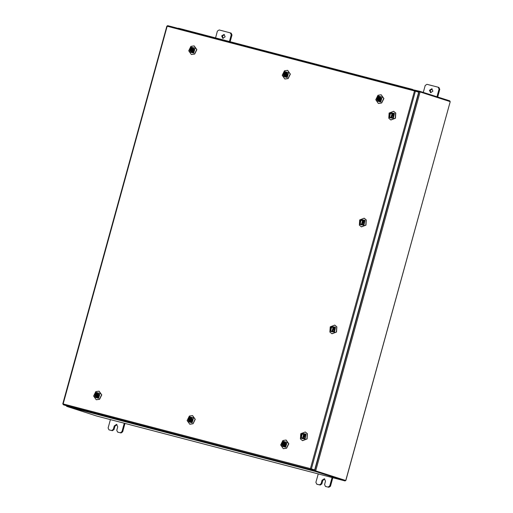 <?xml version="1.0" encoding="UTF-8"?>
<svg xmlns="http://www.w3.org/2000/svg" width="513" height="513" viewBox="0 0 513 513"><rect width="100%" height="100%" fill="white"/><g stroke="black" fill="none" stroke-linecap="round" stroke-linejoin="round"><path stroke-width="0.77" d="M429.471 90.275L430.574 92.68L432.934 91.179L431.831 88.768L429.471 90.275M432.177 88.929L430.195 90.506L430.952 92.75M436.967 96.765L439.077 89.095L438.179 87.242L426.957 84.312L425.226 85.472L423.315 92.398M437.685 96.995L439.801 89.326L439.077 89.095M438.301 87.281L438.961 87.492L439.801 89.326M318.227 473.929L315.912 482.335L316.752 484.169L319.375 484.856L321.106 483.695L322.055 480.251L324.408 478.744L325.518 481.156L324.569 484.599L325.409 486.433L328.031 487.119L329.763 485.958L332.078 477.552M325.473 486.446L328.031 487.119M329.763 485.958L330.487 486.189L332.815 477.744M316.81 484.182L319.375 484.856M330.487 486.189L328.756 487.35M321.106 483.695L321.824 483.926L322.773 480.482L324.761 478.905M321.824 483.926L320.099 485.086M221.661 35.929L222.764 38.34L225.124 36.84L224.021 34.429L221.661 35.929M224.367 34.589L222.386 36.166L223.142 38.411M229.414 41.482L231.267 34.749L230.369 32.903L219.147 29.972L217.416 31.126L215.563 37.859M230.151 41.675L231.991 34.98L231.267 34.749M230.491 32.941L231.151 33.153L231.991 34.98M110.417 419.589L108.102 427.996L108.942 429.823L111.565 430.516L113.296 429.355L114.245 425.912L116.605 424.405L117.708 426.816L116.759 430.26L117.599 432.087L120.222 432.78L121.953 431.619L124.268 423.206M117.663 432.106L120.222 432.78M121.953 431.619L122.678 431.85L125.005 423.398M109 429.843L111.565 430.516M122.678 431.85L120.946 433.01M113.296 429.355L114.014 429.586L114.963 426.143L116.951 424.565M114.014 429.586L112.289 430.747M166.911 26.195L167.713 25.65L414.998 90.314L414.472 90.904L415.415 91.179L311.385 468.863L310.442 468.6L310.577 469.401L310.737 468.811L314.007 469.857L313.841 470.447L66.568 405.789L63.304 404.744L62.881 403.878M415.415 91.179L418.679 92.225L314.649 469.908L310.442 468.6L414.472 90.904L167.187 26.24L63.15 403.936L310.442 468.6M310.878 468.728L314.649 469.908M167.713 25.65L414.979 90.307L414.767 90.981M414.998 90.314L418.262 91.359L418.095 91.949L414.831 90.904M416.633 91.571L418.095 91.949M63.304 404.744L313.841 470.447M313.866 470.363L345.845 480.521L450.209 101.625L420.064 91.968L315.7 470.863M420.064 91.968L418.23 91.468M73.68 407.771L73.564 408.181L66.632 406.367L96.79 416.024L345.127 480.963L345.287 480.367L315.046 470.69M315.187 470.729L345.236 480.354M345.281 480.386L345.845 480.521M345.756 480.489L450.209 101.625M308.185 468.965L308.037 469.491L314.969 471.306L315.136 470.716M66.78 405.841L66.632 406.367M307.646 468.831L308.037 469.491M73.564 408.181L74.019 408.31L73.692 407.649M345.127 480.963L314.969 471.306M178.178 28.388L171.246 26.573M412.651 89.698L419.66 91.231L449.818 100.881L449.664 101.446M419.506 91.808L419.66 91.231M412.728 89.429L412.163 89.57M178.21 28.395L412.503 89.358L178.556 28.183M285.292 446.528L283.112 441.879L285.292 446.528M282.009 444.745L283.49 446.688L285.299 446.413L285.068 441.764L282.734 442.482M283.516 444.341L283.74 443.668L282.265 443.187L282.047 443.86L282.823 444.123L283.76 445.784L285.478 444.995L286.254 445.258L283.477 446.669L282.041 443.86L282.823 444.123M285.606 447.208L287.011 442.379L282.791 441.193L281.387 446.021L285.606 447.208M282.862 440.52L286.036 440.032L288.652 443.739L286.446 448.176L283.272 448.657L280.656 444.957L282.862 440.52M286.113 440.058L288.8 443.79L286.6 448.227L283.349 448.683M283.875 444.091L284.119 444.668L284.651 444.348L284.401 443.777L283.875 444.091M284.119 444.668L285.446 445.047M285.542 445.021L285.786 444.348M282.265 443.187L285.042 441.77L286.478 444.579L285.696 444.322L284.76 442.655L283.048 443.444M286.254 445.258L286.395 444.553M285.292 442.988L284.228 443.764M282.958 443.418L282.74 444.085M283.965 444.572L284.382 445.823M285.709 444.239L284.401 443.777M286.171 445.22L285.478 444.995M301.323 437.762L302.138 433.966L305.479 434.575L304.664 438.371L301.323 437.762M301.208 436.717L301.522 437.692L302.689 438.66L305.434 434.697L304.267 433.729L301.933 434.453M300.714 438.23L305.036 439.019L306.088 434.107L301.766 433.318L300.714 438.23M307.274 433.69L306.947 438.871L302.478 440.629L300.432 438.936L300.765 433.754L305.235 432.004L307.274 433.69M305.312 432.029L307.428 433.741L307.101 438.923L302.548 440.648M303.574 435.736L303.318 436.634L303.574 435.736M303.375 437.813L304.382 433.793L303.375 437.813M302.971 438.724L302.542 438.589L303.779 433.652L302.542 438.589M304.369 433.838L303.779 433.652M304.491 434.953L303.427 435.729M303.17 436.537L303.587 437.794M303.363 437.865L302.773 437.672M303.549 434.562L304.254 434.761M330.77 330.866L331.584 327.07L334.925 327.679L334.11 331.475L330.77 330.866M330.654 329.821L330.968 330.795L332.135 331.764L334.874 327.794L333.713 326.832L331.379 327.55M330.16 331.334L334.482 332.123L335.534 327.211L331.212 326.422L330.16 331.334M336.72 326.794L336.393 331.975L331.917 333.732L329.878 332.039L330.212 326.858L334.681 325.107L336.72 326.794M334.758 325.127L336.874 326.839L336.541 332.026L331.994 333.751M333.02 328.839L332.764 329.737L333.02 328.839M332.822 330.917L333.828 326.89L332.822 330.917M332.418 331.828L331.982 331.693L333.226 326.755L331.982 331.693M333.816 326.941L333.226 326.755M333.937 328.057L332.873 328.833M332.61 329.641L333.027 330.891M334.354 329.308L333.052 328.846M332.809 330.968L332.212 330.776M332.995 327.666L333.7 327.865M360.216 223.969L361.03 220.173L364.365 220.782L363.55 224.579L360.216 223.969M360.094 222.924L360.415 223.899L361.575 224.861L364.32 220.898L363.153 219.936L360.825 220.654M359.6 224.438L363.922 225.226L364.98 220.314L360.658 219.526L359.6 224.438M366.167 219.897L365.833 225.079L361.364 226.829L359.324 225.143L359.651 219.962L364.127 218.205L366.167 219.897M364.198 218.23L366.314 219.942L365.987 225.13L361.441 226.855M362.467 221.943L362.21 222.841L362.467 221.943M362.261 224.021L363.275 219.994L362.261 224.021M361.864 224.931L361.428 224.79L362.672 219.859L361.428 224.79M363.262 220.045L362.672 219.859M363.384 221.161L362.313 221.937M362.056 222.745L362.473 223.995M362.249 224.072L361.659 223.88M362.441 220.77L363.14 220.962M389.656 117.073L390.47 113.277L393.811 113.886L392.996 117.682L389.656 117.073M389.54 116.021L389.854 117.002L391.021 117.964L393.766 114.001L392.599 113.04L390.265 113.758M389.046 117.541L393.368 118.33L394.42 113.418L390.104 112.629L389.046 117.541M395.606 113.001L395.279 118.182L390.81 119.933L388.771 118.246L389.098 113.065L393.567 111.308L395.606 113.001M393.644 111.334L395.76 113.046L395.433 118.227L390.887 119.959M391.913 115.04L391.65 115.944L391.913 115.04M391.708 117.124L392.721 113.097L391.708 117.124M391.304 118.035L390.874 117.894L392.112 112.956L390.874 117.894M392.708 113.149L392.112 112.956M392.823 114.264L391.759 115.04M391.502 115.848L391.919 117.099M391.695 117.169L391.105 116.983M391.881 113.873L392.586 114.066M191.772 422.071L189.598 417.422L191.772 422.071M188.495 420.294L189.97 422.237L191.785 421.962L191.548 417.306L189.22 418.031M190.002 419.89L190.227 419.211L188.752 418.736L188.534 419.41L189.31 419.666L190.246 421.333L191.965 420.545L192.741 420.801L189.964 422.218L188.528 419.41L189.31 419.666M192.093 422.757L193.497 417.928L189.278 416.742L187.873 421.571L192.093 422.757M189.348 416.062L192.522 415.581L195.139 419.288L192.933 423.725L189.759 424.206L187.142 420.5L189.348 416.062M192.593 415.607L195.286 419.333L193.087 423.77L189.836 424.232M190.361 419.64L190.605 420.211L191.131 419.897L190.887 419.32L190.361 419.64M190.605 420.211L191.933 420.596M192.022 420.564L192.266 419.897M188.752 418.736L191.529 417.319L192.965 420.128L192.183 419.871L191.246 418.204L189.528 418.993M192.741 420.801L192.882 420.096M191.779 418.531L190.714 419.313M189.444 418.961L189.226 419.634M190.451 420.121L190.868 421.372M192.195 419.788L190.887 419.32M192.657 420.769L191.965 420.545M98.259 397.62L96.085 392.971L98.259 397.62M94.976 395.844L96.457 397.787L98.272 397.511L98.034 392.855L95.707 393.574M96.489 395.44L96.713 394.76L95.238 394.279L95.014 394.959L95.796 395.215L96.733 396.882L98.451 396.094L99.227 396.35L96.45 397.761L95.014 394.959L95.796 395.215M98.579 398.306L99.984 393.471L95.764 392.285L94.36 397.12L98.579 398.306M95.835 391.611L99.009 391.13L101.619 394.83L99.419 399.268L96.245 399.755L93.629 396.049L95.835 391.611M99.08 391.156L101.773 394.882L99.567 399.319L96.322 399.774M96.848 395.19L97.092 395.76L97.617 395.446L97.374 394.869L96.848 395.19M97.092 395.76L98.419 396.139M98.509 396.113L98.752 395.446M95.238 394.279L98.015 392.868L99.451 395.67L98.669 395.414L97.733 393.747L96.014 394.535M99.227 396.35L99.362 395.645M98.265 394.08L97.194 394.856M95.931 394.51L95.713 395.177M96.938 395.664L97.355 396.915M98.682 395.331L97.374 394.869M99.144 396.312L98.451 396.094M380.383 101.285L378.209 96.636L380.383 101.285M377.1 99.509L378.581 101.452L380.396 101.176L380.159 96.521L377.825 97.246M378.613 99.105L378.838 98.425L377.363 97.951L377.138 98.624L377.921 98.881L378.857 100.548L380.569 99.759L381.351 100.016L378.568 101.433L377.138 98.624L377.921 98.881M380.704 101.972L382.108 97.143L377.889 95.957L376.484 100.785L380.704 101.972M377.953 95.277L381.127 94.796L383.743 98.502L381.544 102.94L378.37 103.421L375.753 99.714L377.953 95.277M381.204 94.822L383.897 98.547L381.691 102.985L378.447 103.446M378.966 98.855L379.21 99.426L379.742 99.112L379.498 98.534L378.966 98.855M379.21 99.426L380.543 99.811M380.633 99.778L380.877 99.112M377.363 97.951L380.139 96.534L381.576 99.342L380.793 99.086L379.857 97.419L378.139 98.207M381.351 100.016L381.486 99.31M380.383 97.752L379.319 98.528M378.055 98.175L377.831 98.849M379.062 99.336L379.479 100.586M380.8 99.003L379.498 98.534M381.268 99.984L380.569 99.759M286.87 76.835L284.689 72.186L286.87 76.835M283.586 75.058L285.068 77.001L286.882 76.726L286.645 72.07L284.311 72.788M285.1 74.654L285.318 73.975L283.849 73.494L283.625 74.173L284.401 74.43L285.337 76.097L287.056 75.308L287.838 75.565L285.055 76.976L283.625 74.173L284.401 74.43M287.19 77.521L288.595 72.686L284.369 71.499L282.971 76.334L287.19 77.521M284.439 70.826L287.613 70.345L290.23 74.045L288.03 78.483L284.856 78.97L282.24 75.264L284.439 70.826M287.69 70.371L290.384 74.096L288.178 78.534L284.927 78.989M285.452 74.404L285.696 74.975L286.228 74.661L285.985 74.084L285.452 74.404M285.696 74.975L287.03 75.353M287.12 75.328L287.363 74.661M283.843 73.494L286.626 72.083L288.056 74.885L287.28 74.629L286.344 72.968L284.625 73.75M287.838 75.565L287.973 74.86M286.87 73.295L285.805 74.071M284.535 73.725L284.317 74.391M285.549 74.879L285.965 76.129M287.286 74.545L285.985 74.084M287.755 75.526L287.056 75.308M193.356 52.384L191.176 47.735L193.356 52.384M190.073 50.601L191.554 52.544L193.369 52.268L193.132 47.619L190.798 48.337M191.586 50.197L191.804 49.524L190.336 49.043L190.111 49.716L190.887 49.973L191.824 51.64L193.542 50.851L194.324 51.114L191.541 52.525L190.111 49.716L190.887 49.973M193.677 53.063L195.081 48.235L190.855 47.049L189.457 51.877L193.677 53.063M190.926 46.375L194.1 45.888L196.716 49.594L194.51 54.032L191.343 54.513L188.726 50.813L190.926 46.375M194.177 45.913L196.87 49.639L194.664 54.083L191.413 54.538M191.939 49.947L192.183 50.524L192.715 50.203L192.471 49.633L191.939 49.947M192.183 50.524L193.516 50.902M193.606 50.87L193.85 50.203M190.329 49.043L193.112 47.626L194.542 50.434L193.767 50.178L192.83 48.511L191.112 49.299M194.324 51.114L194.459 50.409M193.356 48.844L192.292 49.62M191.022 49.274L190.804 49.941M192.035 50.428L192.452 51.678M193.773 50.094L192.471 49.633M194.241 51.076L193.542 50.851M322.055 480.251L322.773 480.482M114.245 425.912L114.963 426.143M419.121 91.705L314.758 470.601M307.832 469.44L73.878 408.265M308.121 468.953L307.973 469.491M438.961 87.492L438.237 87.261M317.47 484.4L316.752 484.169M326.133 486.664L325.409 486.433M231.151 33.153L230.427 32.922M109.66 430.054L108.942 429.823M118.323 432.324L117.599 432.087M62.791 403.846L166.828 26.157M303.318 436.634L304.472 437.005M303.606 435.742L304.76 436.114M332.764 329.737L333.918 330.109M362.21 222.841L363.358 223.206M362.492 221.949L363.646 222.315M391.65 115.944L392.804 116.31M391.938 115.053L393.093 115.419"/></g></svg>

